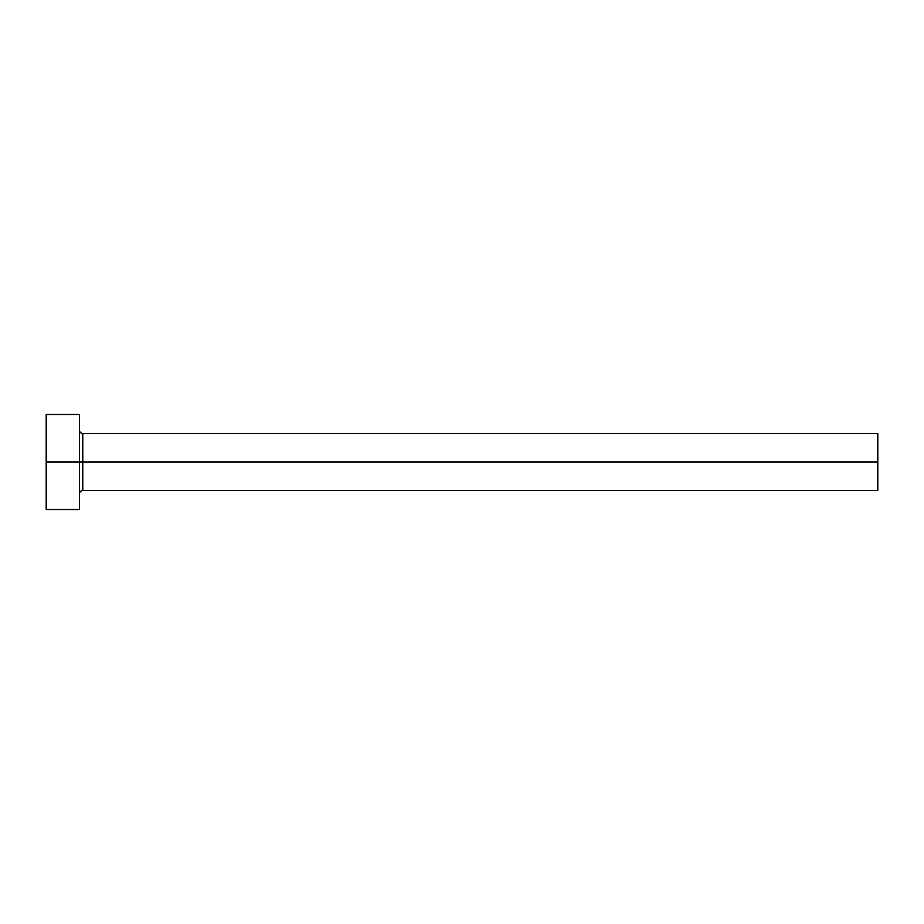 <?xml version="1.0" encoding="UTF-8"?>
<svg xmlns="http://www.w3.org/2000/svg" width="924" height="924" viewBox="0 0 924 924"><rect width="100%" height="100%" fill="white"/><g stroke="black" fill="none" stroke-linecap="round" stroke-linejoin="round"><path stroke-width="1.39" d="M46.2 509.517L46.2 414.483L46.2 462L877.8 462L877.8 490.517L877.8 462L82.79 462L82.79 433.483L82.79 462L46.2 462L46.2 509.517L79.464 509.517L79.464 414.483L79.464 509.517M79.464 493.843C79.672 491.822 80.781 490.713 82.79 490.517L82.79 462L82.79 490.517L877.8 490.517M877.8 462L877.8 433.483L877.8 462M877.8 433.483L82.79 433.483C80.781 433.287 79.672 432.178 79.464 430.157M46.2 414.483L79.464 414.483"/></g></svg>
